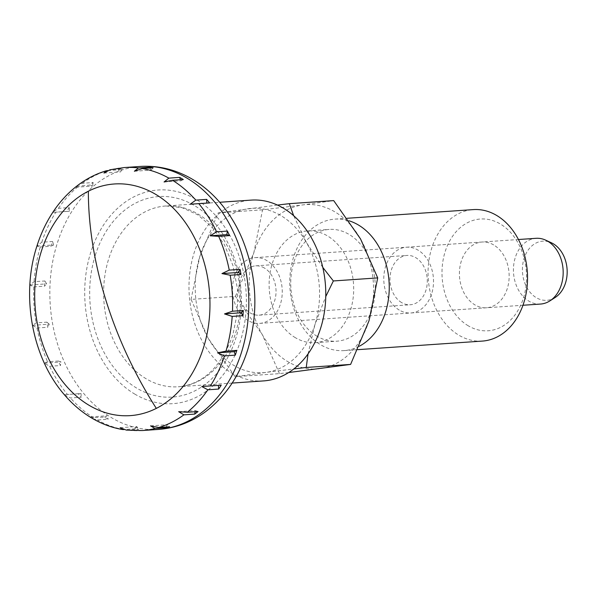 <?xml version="1.0" encoding="UTF-8"?>
<svg xmlns="http://www.w3.org/2000/svg" width="597" height="597" viewBox="0 0 597 597"><rect width="100%" height="100%" fill="white"/><g stroke="black" fill="none" stroke-linecap="round" stroke-linejoin="round"><path stroke-width="0.45" stroke-dasharray="2.98 2.24" d="M263.605 380.908A90.61 68.282 86.1 0 1 231.554 372.924A90.61 68.282 86.1 0 1 189.727 273.65A90.61 68.282 86.1 0 1 251.165 200.107M92.983 418.773L97.393 419.989L108.199 419.243A131.803 99.318 86.1 0 1 106.363 418.191A131.803 99.318 86.1 0 1 104.55 417.087L91.423 417.736M64.536 394.916L70.446 397.975L81.252 397.236A131.803 99.318 86.1 0 1 78.244 393.714L64.349 394.699L81.02 393.55L81.252 397.236M49.641 366.282L60.439 365.543A131.803 99.318 86.1 0 1 58.364 361.006L47.559 361.752L44.409 363.133L49.641 366.282A131.803 99.318 86.1 0 0 67.439 394.46M36.999 328.007L47.805 327.268A131.803 99.318 86.1 0 1 46.864 322.156L36.059 322.902L32.581 325.335L36.999 328.007A131.803 99.318 86.1 0 0 47.559 361.752M33.775 286.903L44.574 286.157A131.803 99.318 86.1 0 1 44.865 280.978L34.059 281.717L30.022 285.008L33.775 286.903A131.803 99.318 86.1 0 0 36.059 322.902M40.268 246.986L51.073 246.24A131.803 99.318 86.1 0 1 52.566 241.494L41.76 242.233L36.977 246.091L40.268 246.986A131.803 99.318 86.1 0 0 34.059 281.717M69.207 207.569L69.439 211.256L52.775 212.398L66.663 211.42A131.803 99.318 86.1 0 1 69.207 207.569L58.402 208.316L52.976 212.077M76.797 186.242L89.811 185.107A131.803 99.318 86.1 0 1 93.162 182.533L82.356 183.272L78.244 184.988M107.796 170.593L118.266 169.869A131.803 99.318 86.1 0 1 122.086 168.824L110.005 169.779M126.392 430.116L138.646 429.415A131.803 99.318 86.1 0 1 134.713 428.833L124.086 429.564M540.569 304.052A32.947 24.828 86.1 0 1 528.912 301.149A32.947 24.828 86.1 0 1 513.704 265.046A32.947 24.828 86.1 0 1 536.046 238.307M555.188 297.485A29.656 22.35 86.1 0 1 536.337 297.702A29.656 22.35 86.1 0 1 523.711 259.65A29.656 22.35 86.1 0 1 551.427 242.807M399.259 310.067A32.947 24.828 86.1 0 1 384.05 273.971A32.947 24.828 86.1 0 1 406.385 247.225A32.947 24.828 86.1 0 1 418.042 250.128A32.947 24.828 86.1 0 1 433.25 286.232A32.947 24.828 86.1 0 1 410.908 312.97A32.947 24.828 86.1 0 1 399.259 310.067M264.426 268.031A24.716 18.619 -93.9 0 0 255.688 265.852A24.716 18.619 -93.9 0 0 238.934 285.911A24.716 18.619 -93.9 0 0 250.337 312.985A24.716 18.619 -93.9 0 0 259.083 315.164A24.716 18.619 -93.9 0 0 275.836 295.105A24.716 18.619 -93.9 0 0 264.426 268.031M401.602 302.575A24.716 18.619 86.1 0 1 390.199 275.501A24.716 18.619 86.1 0 1 406.953 255.449A24.716 18.619 86.1 0 1 415.691 257.62A24.716 18.619 86.1 0 1 427.101 284.694A24.716 18.619 86.1 0 1 410.348 304.754A24.716 18.619 86.1 0 1 401.602 302.575M78.244 393.714L81.02 393.55M58.364 361.006L61.081 361.983L60.439 365.543M44.409 363.133L61.081 361.983M32.581 325.335L49.245 324.186L47.805 327.268M46.864 322.156L49.245 324.186M44.865 280.978L46.685 283.859L44.574 286.157M30.022 285.008L46.685 283.859M36.977 246.091L53.64 244.942L51.073 246.24M52.566 241.494L53.64 244.942M69.439 211.256L66.663 211.42M75.856 187.234L92.528 186.085L89.811 185.107M93.162 182.533L92.528 186.085M122.086 168.824L120.646 171.906L118.266 169.869M103.982 173.048L120.646 171.906M134.377 171.242L151.048 170.093L149.743 168.033M153.153 167.794L151.048 170.093M183.316 179.54L180.749 180.839L180.406 179.742M164.078 181.981L180.749 180.839M218.427 385.401L221.203 385.207M201.764 386.52L218.427 385.371M178.675 411.691L195.338 410.542L198.055 411.527M195.129 411.729L195.338 410.542M166.16 426.997L167.22 424.728L169.608 426.758M150.556 425.87L167.22 424.728M120.154 427.683L136.817 426.534L138.646 429.415M134.713 428.833L136.817 426.534M104.55 417.087L107.117 415.796L108.199 419.243M90.453 416.937L107.117 415.796M482.324 341.088A65.901 49.663 86.1 0 1 459.018 335.283A65.901 49.663 86.1 0 1 428.594 263.083A65.901 49.663 86.1 0 1 473.279 209.599M468.317 325.843A56.014 42.208 86.1 0 1 445.123 251.747A56.014 42.208 86.1 0 1 500.249 223.95A56.014 42.208 86.1 0 1 523.442 298.037A56.014 42.208 86.1 0 1 468.317 325.843M359.349 346.208A65.901 49.663 86.1 0 1 344.021 350.603A65.901 49.663 86.1 0 1 320.716 344.797A65.901 49.663 86.1 0 1 290.291 272.598A65.901 49.663 86.1 0 1 334.977 219.114A65.901 49.663 86.1 0 1 349.021 220.786M317.052 336.253A56.014 42.208 86.1 0 1 291.194 274.881A56.014 42.208 86.1 0 1 329.171 229.42A56.014 42.208 86.1 0 1 348.984 234.36A56.014 42.208 86.1 0 1 374.841 295.724A56.014 42.208 86.1 0 1 336.865 341.185A56.014 42.208 86.1 0 1 317.052 336.253M295.44 337.738A56.014 42.208 86.1 0 1 269.583 276.374A56.014 42.208 86.1 0 1 307.559 230.905A56.014 42.208 86.1 0 1 327.372 235.845A56.014 42.208 86.1 0 1 353.23 297.209A56.014 42.208 86.1 0 1 315.253 342.671A56.014 42.208 86.1 0 1 295.44 337.738M235.442 296.343L253.822 252.755L262.553 209.831L302.948 204.89A82.379 62.073 86.1 0 1 334.887 211.868A82.379 62.073 86.1 0 1 360.528 238.927A82.379 62.073 86.1 0 1 368.991 320.828A82.379 62.073 86.1 0 1 319.865 368.692A82.379 62.073 86.1 0 1 287.926 361.715A82.379 62.073 86.1 0 1 262.284 334.656L235.442 296.343L191.07 299.395L208.256 338.372A82.379 62.073 -93.9 0 0 233.905 365.431A82.379 62.073 -93.9 0 0 265.844 372.409L293.836 368.939M277.433 205.07L218.181 212.883L199.801 256.471A82.379 62.073 -93.9 0 0 208.256 338.372L235.099 376.692L265.844 372.409A82.379 62.073 -93.9 0 0 314.97 324.544L325.761 296.59M322.79 267.404L306.507 242.643A82.379 62.073 -93.9 0 0 280.859 215.584A82.379 62.073 -93.9 0 0 248.927 208.607A82.379 62.073 -93.9 0 0 199.801 256.471L191.07 299.395M288.709 372.543L279.471 373.632L235.099 376.692M247.994 320.477A32.947 24.828 86.1 0 1 232.778 284.381A32.947 24.828 86.1 0 1 255.12 257.635A32.947 24.828 86.1 0 1 266.777 260.538A32.947 24.828 86.1 0 1 281.985 296.634A32.947 24.828 86.1 0 1 259.643 323.38A32.947 24.828 86.1 0 1 247.994 320.477M493.674 244.927A32.947 24.828 -93.9 0 0 482.018 242.024A32.947 24.828 -93.9 0 0 459.683 268.769A32.947 24.828 -93.9 0 0 474.891 304.866A32.947 24.828 -93.9 0 0 486.548 307.768A32.947 24.828 -93.9 0 0 508.883 281.023A32.947 24.828 -93.9 0 0 493.674 244.927M308.045 353.909L314.97 324.544A82.379 62.073 -93.9 0 0 306.507 242.643L293.664 215.711M279.471 373.632L262.284 334.656A82.379 62.073 86.1 0 1 253.822 252.755A82.379 62.073 86.1 0 1 302.948 204.89L333.693 200.607M262.553 209.831L218.181 212.883M146.198 378.796A90.61 68.282 86.1 0 1 108.684 258.941A90.61 68.282 86.1 0 1 165.809 205.98A90.61 68.282 86.1 0 1 197.853 213.965A90.61 68.282 86.1 0 1 235.367 333.82A90.61 68.282 86.1 0 1 178.249 386.781A90.61 68.282 86.1 0 1 146.198 378.796M95.289 255.3A100.497 75.729 86.1 0 1 194.189 205.42A100.497 75.729 86.1 0 1 235.793 338.35A100.497 75.729 86.1 0 1 136.9 388.229A100.497 75.729 86.1 0 1 95.289 255.3M158.384 429.43A131.803 99.318 86.1 0 1 111.766 417.818A131.803 99.318 86.1 0 1 57.2 243.486A131.803 99.318 86.1 0 1 140.288 166.451M135.019 394.229A107.087 80.699 86.1 0 1 90.684 252.583A107.087 80.699 86.1 0 1 196.062 199.428A107.087 80.699 86.1 0 1 240.404 341.074A107.087 80.699 86.1 0 1 135.019 394.229M93.744 417.833A131.803 99.318 86.1 0 1 70.446 397.975M41.76 242.233A131.803 99.318 86.1 0 1 55.857 212.166M58.402 208.316A131.803 99.318 86.1 0 1 79.005 185.846M82.356 183.272A131.803 99.318 86.1 0 1 107.46 170.615M111.281 169.57A131.803 99.318 86.1 0 1 124.079 167.57M123.907 429.579A131.803 99.318 86.1 0 1 97.393 419.989M142.176 430.549A131.803 99.318 86.1 0 1 127.84 430.161M232.158 383.073L178.249 386.781C202.987 384.401 221.188 367.125 232.845 334.947L237.397 312.477L237.472 288.873L233.046 265.784L224.457 244.83L212.383 227.472L197.838 214.845L181.981 207.637L165.809 205.98L219.718 202.271M406.385 247.225L518.442 239.516M255.688 265.852L406.953 255.449M259.083 315.164L410.348 304.754M410.908 312.97L522.965 305.261M334.977 219.114L347.245 218.271M307.559 230.905L329.171 229.42M255.12 257.635L482.018 242.024M259.643 323.38L486.548 307.768M315.253 342.671L336.865 341.185M344.021 350.603L357.797 349.655"/><path stroke-width="0.9" d="M156.324 408.385A116.094 87.483 -93.9 0 0 203.487 347.767A116.094 87.483 -93.9 0 0 183.966 220.606A116.094 87.483 -93.9 0 0 88.349 191.219A116.094 87.483 -93.9 0 0 41.186 251.83A116.094 87.483 -93.9 0 0 89.244 405.393A116.094 87.483 -93.9 0 0 156.324 408.385A284.851 178.488 -116.8 0 1 106.117 300.918A284.851 178.488 -116.8 0 1 88.349 191.219M219.718 202.271L251.165 200.107A90.61 68.282 86.1 0 1 283.209 208.092A90.61 68.282 86.1 0 1 325.037 307.365A90.61 68.282 86.1 0 1 263.605 380.908L232.158 383.073M138.422 167.951L149.228 167.212A131.803 99.318 86.1 0 1 153.153 167.794L142.347 168.541L134.377 171.242L138.422 167.951A131.803 99.318 86.1 0 0 124.079 167.57L110.005 169.779L103.982 173.048L106.05 170.854L107.796 170.593M164.085 181.981L168.861 178.13L179.667 177.384A131.803 99.318 86.1 0 1 181.503 178.436A131.803 99.318 86.1 0 1 183.316 179.54L172.511 180.287L164.078 181.981M106.05 170.854C96.124 173.846 86.856 178.563 78.244 184.988L76.207 186.555C67.349 193.577 59.603 202.084 52.976 212.077L52.775 212.398C46.014 222.688 40.693 234.046 36.79 246.479C20.791 295.821 32.096 357.76 64.349 394.699L64.536 394.916C72.379 404.065 81.147 411.594 90.841 417.512L92.983 418.773C102.341 424.146 112.139 427.728 122.378 429.519L120.154 427.683L126.392 430.116L142.176 430.549L158.384 429.43A131.803 99.318 86.1 0 0 241.472 352.402A131.803 99.318 86.1 0 0 186.906 178.07A131.803 99.318 86.1 0 0 140.288 166.451L124.079 167.57M91.423 417.736L90.841 417.512M124.086 429.564L122.378 429.519M154.974 428.549L150.556 425.87L158.802 427.504L169.608 426.758A131.803 99.318 86.1 0 1 165.779 427.803L154.974 428.549A131.803 99.318 86.1 0 1 142.176 430.549M183.898 414.84L178.675 411.691L187.249 412.266L198.055 411.527A131.803 99.318 86.1 0 1 194.704 414.094L183.898 414.84A131.803 99.318 86.1 0 1 158.802 427.504M207.86 389.804L201.764 386.52L221.203 385.207A131.803 99.318 86.1 0 1 218.659 389.057L207.86 389.804A131.803 99.318 86.1 0 1 187.249 412.266M224.502 355.879L217.554 352.827L225.987 351.133L236.793 350.387A131.803 99.318 86.1 0 1 235.308 355.133L224.502 355.879A131.803 99.318 86.1 0 1 210.398 385.953M518.442 239.516L536.046 238.307A32.947 24.828 86.1 0 1 545.68 240.151A32.947 24.828 86.1 0 1 547.695 241.21A32.947 24.828 86.1 0 1 563.15 270.889A32.947 24.828 86.1 0 1 549.859 300.903A32.947 24.828 86.1 0 1 540.569 304.052L522.965 305.261M545.68 240.151L551.427 242.807A29.656 22.35 86.1 0 1 553.24 243.763A29.656 22.35 86.1 0 1 567.15 270.471A29.656 22.35 86.1 0 1 555.188 297.485L549.859 300.903M232.196 316.395L224.517 313.918L232.487 311.216L243.292 310.47A131.803 99.318 86.1 0 1 243.001 315.649L232.196 316.395A131.803 99.318 86.1 0 1 225.987 351.133M230.196 275.217L221.95 273.583L229.255 270.105L240.061 269.359A131.803 99.318 86.1 0 1 241.001 274.471L230.196 275.217A131.803 99.318 86.1 0 1 232.487 311.216M218.696 236.367L210.122 235.785L216.621 231.83L227.427 231.084A131.803 99.318 86.1 0 1 229.502 235.621L218.696 236.367A131.803 99.318 86.1 0 1 229.255 270.105M198.823 203.659L190.182 204.226L195.809 200.137L206.614 199.391A131.803 99.318 86.1 0 1 209.622 202.913L198.823 203.659A131.803 99.318 86.1 0 1 216.621 231.83M76.207 186.555L76.797 186.242M149.743 168.033L149.228 167.212M180.406 179.742L179.667 177.384M190.182 204.226L206.846 203.077L206.614 199.391M209.622 202.913L206.846 203.077M229.502 235.621L226.793 234.643L227.427 231.084M210.122 235.785L226.793 234.643M221.95 273.583L238.621 272.441L240.061 269.359M241.001 274.471L238.621 272.441M243.001 315.649L241.181 312.768L243.292 310.47M224.517 313.918L241.181 312.768M217.554 352.827L234.225 351.685L236.793 350.387M235.308 355.133L234.225 351.685M218.659 389.057L218.427 385.401M194.704 414.094L195.129 411.729M165.779 427.803L166.16 426.997M347.245 218.271L473.279 209.599A65.901 49.663 86.1 0 1 496.585 215.405A65.901 49.663 86.1 0 1 527.002 287.597A65.901 49.663 86.1 0 1 482.324 341.088L357.797 349.655M349.021 220.786A65.901 49.663 86.1 0 1 358.282 224.92A65.901 49.663 86.1 0 1 389.244 286.679A65.901 49.663 86.1 0 1 359.349 346.208M293.664 215.711L289.321 203.667L333.693 200.607L360.528 238.927L377.722 277.903L368.991 320.828L350.611 364.416L288.709 372.543M289.321 203.667L277.433 205.07M293.836 368.939L306.239 367.468L350.611 364.416M306.239 367.468L308.045 353.909M377.722 277.903L333.35 280.956L322.79 267.404M325.761 296.59L333.35 280.956M142.347 168.541A131.803 99.318 86.1 0 1 168.861 178.13M172.511 180.287A131.803 99.318 86.1 0 1 195.809 200.137M140.288 166.451C157.257 165.399 173.458 169.011 188.913 177.279C198.853 182.66 207.905 189.645 216.054 198.234C227.069 209.913 235.882 223.636 242.486 239.404C256.986 275.665 258.747 312.388 247.777 349.581C239.472 375.841 225.427 396.52 205.637 411.624C191.331 422.191 175.578 428.131 158.384 429.43"/></g></svg>
